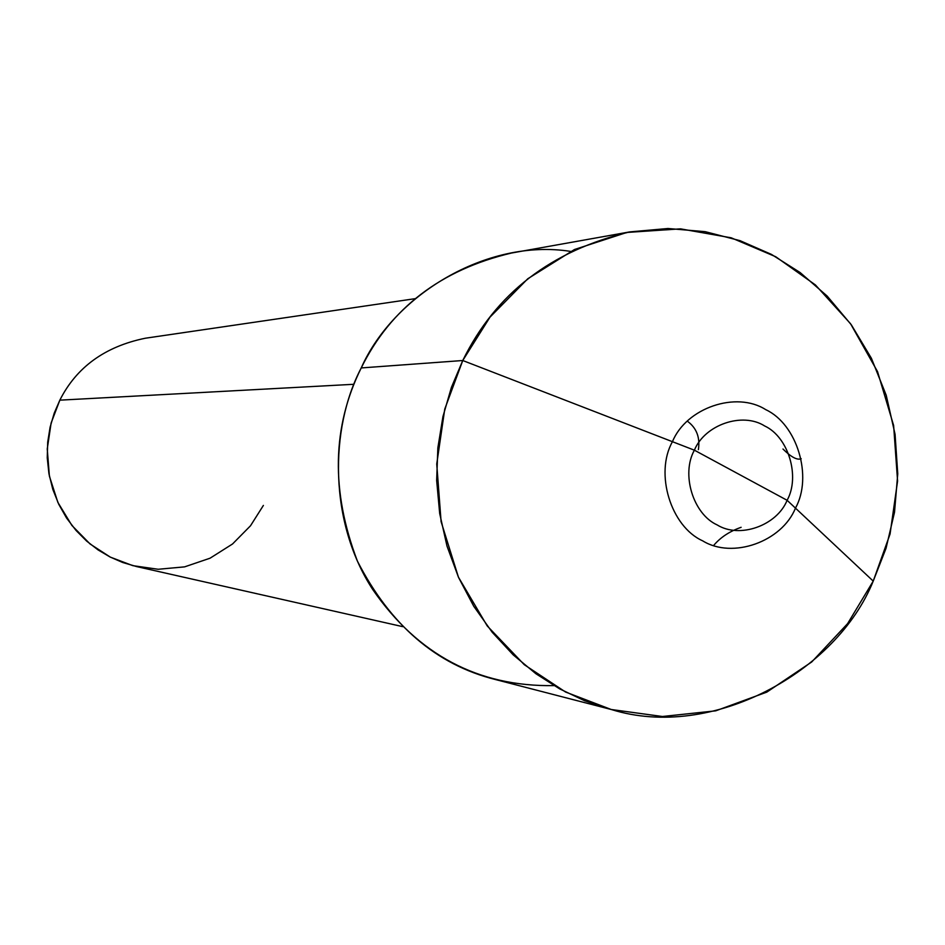 <?xml version="1.0" encoding="UTF-8"?>
<svg xmlns="http://www.w3.org/2000/svg" width="945" height="945" viewBox="0 0 945 945"><rect width="100%" height="100%" fill="white"/><g stroke="black" fill="none" stroke-linecap="round" stroke-linejoin="round"><path stroke-width="1.42" d="M570.544 251.394C486.285 238.093 393.132 295.773 361.226 367.936L462.755 360.517L451.426 387.344L442.933 416.627L437.854 447.895L436.661 480.462L439.685 513.501L446.997 546.08L458.479 577.289L473.74 606.253L492.227 632.288L513.218 654.885L535.969 673.785L559.735 688.917L584.518 700.694L611.486 709.565C711.928 740.833 836.679 671.954 873.227 581.104L847.594 623.641L811.743 661.949L766.832 692.106L715.696 710.841L662.421 716.499L611.25 709.506L565.571 692.035L524.274 664.689L487.242 625.956L458.431 577.159L441.091 521.628L436.744 463.995L444.764 409.067L462.755 360.517L672.438 441.693C654.531 473.421 670.832 526.613 702.667 540.835C732.481 559.369 781.964 541.709 795.466 508.126L787.114 500.295L694.386 450.186C704.805 424.636 742.439 411.784 764.647 425.959C788.402 436.909 800.344 476.552 787.114 500.295C800.344 476.552 788.402 436.909 764.647 425.959C742.439 411.784 704.805 424.636 694.386 450.186L672.438 441.693C686.306 407.767 736.309 390.805 765.71 409.634C797.19 424.21 812.972 476.693 795.466 508.126C812.972 476.693 797.19 424.21 765.71 409.634C736.309 390.805 686.306 407.767 672.438 441.693L694.386 450.186L787.114 500.295C776.896 525.644 739.557 538.898 717.125 524.9C693.157 514.139 680.92 474.095 694.386 450.186C680.92 474.095 693.157 514.139 717.125 524.9C739.557 538.898 776.896 525.644 787.114 500.295L795.466 508.126C781.964 541.709 732.481 559.369 702.667 540.835C670.832 526.613 654.531 473.421 672.438 441.693C686.306 407.767 736.309 390.805 765.71 409.634C797.19 424.21 812.972 476.693 795.466 508.126C812.972 476.693 797.19 424.21 765.71 409.634C736.309 390.805 686.306 407.767 672.438 441.693L462.755 360.517L490.006 317.13L527.771 278.775L574.489 249.504L626.866 232.446L680.518 228.855L731.206 237.809L775.727 256.733L815.405 284.929L850.535 323.71L877.539 371.621L893.627 425.486L897.585 481.04L890.06 534.019L873.227 581.104L795.466 508.126C781.964 541.709 732.481 559.369 702.667 540.835C670.832 526.613 654.531 473.421 672.438 441.693C654.531 473.421 670.832 526.613 702.667 540.835C732.481 559.369 781.964 541.709 795.466 508.126L873.227 581.104L886.02 548.36L894.513 512.273L897.75 473.799L895.069 434.275L886.209 395.246L871.408 358.297L851.374 324.891L827.182 296.08L800.108 272.526L771.415 254.382L739.97 240.644L705.171 231.667L667.985 228.501L629.748 231.903C551.301 250.543 495.641 293.411 462.755 360.517L361.226 367.936C390.734 308.094 440.819 269.786 511.481 253.036L629.748 231.903M402.688 626.641L136.517 566.551L122.72 562.499L110.057 556.983L98.115 549.943L86.633 541.072L75.99 530.393L66.563 518.049L58.744 504.24L52.802 489.333L48.939 473.717L47.25 457.853L47.699 442.201L50.109 427.152L54.255 413.059L59.842 400.16L353.926 384.284L59.842 400.16C76.462 367.203 104.93 346.555 145.246 338.239L415.233 298.655M611.486 709.565L495.18 679.467C436.318 664.689 390.415 625.271 357.446 561.2C330.774 491.235 332.038 426.809 361.226 367.936C329.285 428.853 329.061 522.75 372.791 589.609C417.95 654.838 478.335 686.838 553.947 685.609M59.842 400.16L51.113 423.065L47.25 448.958L49.388 476.126L57.858 502.362L71.926 525.491L90.058 543.966L110.329 557.125L132.832 565.653L158.134 569.268L184.582 566.87L210.062 558.2L232.529 543.989L250.508 525.774L263.383 505.433M741.128 527.31C729.646 531.338 720.551 537.315 713.829 545.265M698.379 449.655C700.233 437.464 696.583 427.99 687.44 421.234M782.98 449.029C791.166 457.144 797.249 460.369 801.206 458.727"/></g></svg>
